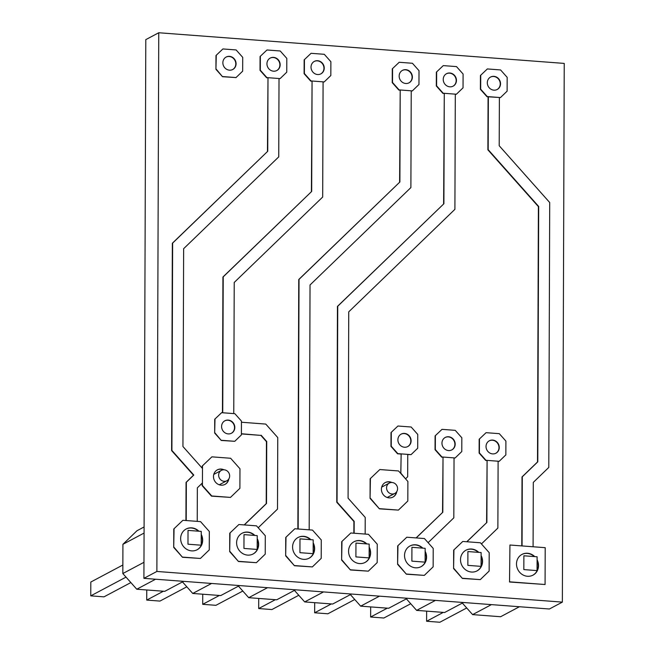 <?xml version="1.0" encoding="UTF-8"?>
<svg xmlns="http://www.w3.org/2000/svg" width="655" height="655" viewBox="0 0 655 655"><rect width="100%" height="100%" fill="white"/><g stroke="black" fill="none" stroke-linecap="round" stroke-linejoin="round"><path stroke-width="0.98" d="M391.264 482.498A8.22 7.565 62 0 0 385.124 482.645A8.22 7.565 -118 0 1 391.264 482.498M392.828 497.153A8.22 7.565 62 0 0 396.39 492.142A8.22 7.565 -118 0 1 392.828 497.153M223.339 469.799A8.22 7.565 62 0 0 217.198 469.946A8.22 7.565 -118 0 1 223.339 469.799M224.902 484.454A8.22 7.565 62 0 0 228.464 479.444A8.22 7.565 -118 0 1 224.902 484.454M538.238 565.748A11.741 10.807 62 0 0 537.084 560.492A11.741 10.807 -118 0 1 538.238 565.748A11.741 10.807 -118 0 1 532.875 575.205A11.741 10.807 62 0 0 538.238 565.748M534.275 556.57A11.741 10.807 62 0 0 521.855 554.474A11.741 10.807 -118 0 1 534.275 556.57M482.268 561.515A11.741 10.807 62 0 0 481.114 556.259A11.741 10.807 -118 0 1 482.268 561.515A11.741 10.807 -118 0 1 476.897 570.972A11.741 10.807 62 0 0 482.268 561.515M478.297 552.337A11.741 10.807 62 0 0 465.885 550.241A11.741 10.807 -118 0 1 478.297 552.337M426.29 557.282A11.741 10.807 62 0 0 425.136 552.026A11.741 10.807 -118 0 1 426.29 557.282A11.741 10.807 -118 0 1 420.919 566.739A11.741 10.807 62 0 0 426.29 557.282M422.328 548.104A11.741 10.807 62 0 0 409.907 546.008A11.741 10.807 -118 0 1 422.328 548.104M370.321 553.049A11.741 10.807 62 0 0 369.158 547.793A11.741 10.807 -118 0 1 370.321 553.049A11.741 10.807 -118 0 1 364.95 562.506A11.741 10.807 62 0 0 370.321 553.049M366.35 543.879A11.741 10.807 62 0 0 353.929 541.775A11.741 10.807 -118 0 1 366.35 543.879M314.343 548.816A11.741 10.807 62 0 0 313.188 543.56A11.741 10.807 -118 0 1 314.343 548.816A11.741 10.807 -118 0 1 308.972 558.273A11.741 10.807 62 0 0 314.343 548.816M310.372 539.646A11.741 10.807 62 0 0 297.959 537.542A11.741 10.807 -118 0 1 310.372 539.646M258.365 544.583A11.741 10.807 62 0 0 257.21 539.327A11.741 10.807 -118 0 1 258.365 544.583A11.741 10.807 -118 0 1 253.002 554.04A11.741 10.807 62 0 0 258.365 544.583M254.402 535.413A11.741 10.807 62 0 0 241.982 533.309A11.741 10.807 -118 0 1 254.402 535.413M202.395 540.35A11.741 10.807 62 0 0 201.241 535.094A11.741 10.807 -118 0 1 202.395 540.35A11.741 10.807 -118 0 1 197.024 549.807A11.741 10.807 62 0 0 202.395 540.35M198.424 531.18A11.741 10.807 62 0 0 186.012 529.076A11.741 10.807 -118 0 1 198.424 531.18M234.531 427.641A7.041 6.484 62 0 0 224.755 420.854A7.041 6.484 -118 0 1 234.531 427.641A7.041 6.484 -118 0 1 231.362 433.291A7.041 6.484 62 0 0 234.531 427.641M323.955 68.267A7.041 6.484 62 0 0 314.179 61.472A7.041 6.484 -118 0 1 323.955 68.267A7.041 6.484 -118 0 1 320.786 73.909A7.041 6.484 62 0 0 323.955 68.267M279.881 64.935A7.041 6.484 62 0 0 270.106 58.139A7.041 6.484 -118 0 1 279.881 64.935A7.041 6.484 -118 0 1 276.713 70.576A7.041 6.484 62 0 0 279.881 64.935M498.979 447.643A7.041 6.484 62 0 0 489.203 440.848A7.041 6.484 -118 0 1 498.979 447.643A7.041 6.484 -118 0 1 495.81 453.285A7.041 6.484 62 0 0 498.979 447.643M412.093 77.233A7.041 6.484 62 0 0 402.326 70.445A7.041 6.484 -118 0 1 412.093 77.233A7.041 6.484 -118 0 1 408.933 82.882A7.041 6.484 62 0 0 412.093 77.233M456.175 80.573A7.041 6.484 62 0 0 446.399 73.778A7.041 6.484 -118 0 1 456.175 80.573A7.041 6.484 -118 0 1 453.006 86.214A7.041 6.484 62 0 0 456.175 80.573M500.248 83.906A7.041 6.484 62 0 0 490.472 77.11A7.041 6.484 -118 0 1 500.248 83.906A7.041 6.484 -118 0 1 497.079 89.547A7.041 6.484 62 0 0 500.248 83.906M410.824 440.979A7.041 6.484 62 0 0 401.056 434.183A7.041 6.484 -118 0 1 410.824 440.979A7.041 6.484 -118 0 1 407.664 446.62A7.041 6.484 62 0 0 410.824 440.979M454.906 444.311A7.041 6.484 62 0 0 445.13 437.515A7.041 6.484 -118 0 1 454.906 444.311A7.041 6.484 -118 0 1 451.737 449.952A7.041 6.484 62 0 0 454.906 444.311M235.8 63.903A7.041 6.484 62 0 0 226.024 57.116A7.041 6.484 -118 0 1 235.8 63.903A7.041 6.484 -118 0 1 232.631 69.553A7.041 6.484 62 0 0 235.8 63.903M564.242 63.412L562.358 602.117L549.398 609.003L143.912 578.34L145.795 39.636L158.756 32.75L564.242 63.412M562.358 602.117L156.873 571.455L143.912 578.34M156.873 571.455L158.756 32.75M391.854 482.481A8.22 7.565 62 0 0 385.263 482.563A8.22 7.565 62 0 0 381.406 489.236A8.22 7.565 62 0 0 385.246 496.515A8.22 7.565 62 0 0 392.975 497.079A8.22 7.565 62 0 0 396.733 491.668M379.818 469.545L370.132 478.772L370.067 498.34L379.401 508.837L398.412 510.098L407.811 501.026L407.885 481.458L398.551 470.961L379.818 469.545L370.132 478.772M370.419 478.625L370.067 498.34M370.353 498.193L379.401 508.837M379.679 508.681L398.412 510.098M223.928 469.782A8.22 7.565 62 0 0 217.337 469.864A8.22 7.565 62 0 0 213.481 476.545A8.22 7.565 62 0 0 217.321 483.816A8.22 7.565 62 0 0 225.05 484.381A8.22 7.565 62 0 0 228.808 478.969M202.493 465.926L202.428 485.494L211.761 495.982L230.486 497.399L239.894 488.327L239.959 468.759L230.625 458.263L211.893 456.846L202.215 466.073L202.207 468.169M202.149 483.202L202.141 485.642L211.475 496.138L230.486 497.399M211.893 456.846L202.215 466.073M534.75 556.611A11.741 10.807 62 0 0 522.002 554.4A11.741 10.807 62 0 0 516.492 563.93A11.741 10.807 62 0 0 521.978 574.329A11.741 10.807 62 0 0 533.014 575.131A11.741 10.807 62 0 0 538.525 565.601A11.741 10.807 62 0 0 537.092 559.771M509.942 545.017L509.533 582L545.075 584.514L545.197 547.678L509.942 545.017L509.533 582M509.811 581.845L545.075 584.514M478.78 552.378A11.741 10.807 62 0 0 466.024 550.167A11.741 10.807 62 0 0 460.514 559.697A11.741 10.807 62 0 0 466.008 570.096A11.741 10.807 62 0 0 477.036 570.898A11.741 10.807 62 0 0 482.547 561.368A11.741 10.807 62 0 0 481.114 555.538M462.782 541.448L453.653 550.143L453.587 568.556L462.373 578.431L480.279 579.618L489.129 571.07L489.195 552.656L480.41 542.782L462.782 541.448L453.653 550.143M453.931 549.987L453.587 568.556M453.866 568.409L462.373 578.431M462.651 578.283L480.279 579.618M422.802 548.145A11.741 10.807 62 0 0 410.046 545.934A11.741 10.807 62 0 0 404.536 555.465A11.741 10.807 62 0 0 410.03 565.863A11.741 10.807 62 0 0 421.067 566.665A11.741 10.807 62 0 0 426.577 557.135A11.741 10.807 62 0 0 425.136 551.305M406.804 537.215L397.675 545.91L397.61 564.323L406.395 574.198L424.309 575.385L433.151 566.837L433.217 548.423L424.44 538.549L406.804 537.215L397.675 545.91M397.962 545.754L397.61 564.323M397.896 564.176L406.395 574.198M406.681 574.05L424.309 575.385M366.825 543.912A11.741 10.807 62 0 0 354.077 541.701A11.741 10.807 62 0 0 348.566 551.232A11.741 10.807 62 0 0 354.052 561.63A11.741 10.807 62 0 0 365.089 562.432A11.741 10.807 62 0 0 370.599 552.902A11.741 10.807 62 0 0 369.166 547.072M350.834 532.982L341.697 541.677L341.64 560.091L350.417 569.965L368.331 571.152L377.182 562.612L377.247 544.19L368.462 534.316L350.834 532.982L341.697 541.677M341.984 541.521L341.64 560.091M341.918 559.943L350.417 569.965M350.703 569.817L368.331 571.152M310.855 539.679A11.741 10.807 62 0 0 298.099 537.468A11.741 10.807 62 0 0 292.589 546.999A11.741 10.807 62 0 0 298.082 557.397A11.741 10.807 62 0 0 309.119 558.199A11.741 10.807 62 0 0 314.629 548.669A11.741 10.807 62 0 0 313.188 542.839M294.856 528.749L285.727 537.444L285.662 555.858L294.447 565.732L312.361 566.919L321.204 558.379L321.269 539.957L312.484 530.083L294.856 528.749L285.727 537.444M286.006 537.297L285.662 555.858M285.948 555.71L294.447 565.732M294.725 565.584L312.361 566.919M254.877 535.446A11.741 10.807 62 0 0 242.121 533.236A11.741 10.807 62 0 0 236.611 542.766A11.741 10.807 62 0 0 242.104 553.164A11.741 10.807 62 0 0 253.141 553.966A11.741 10.807 62 0 0 258.651 544.436A11.741 10.807 62 0 0 257.219 538.606M238.878 524.516L229.749 533.211L229.684 551.625L238.469 561.499L256.383 562.686L265.234 554.146L265.291 535.725L256.514 525.85L238.878 524.516L229.749 533.211M230.036 533.064L229.684 551.625M229.97 551.477L238.469 561.499M238.756 561.351L256.383 562.686M198.899 531.213A11.741 10.807 62 0 0 186.151 529.003A11.741 10.807 62 0 0 180.641 538.533A11.741 10.807 62 0 0 186.126 548.931A11.741 10.807 62 0 0 197.163 549.733A11.741 10.807 62 0 0 202.673 540.203A11.741 10.807 62 0 0 201.241 534.374M182.909 520.283L173.78 528.978L173.714 547.392L182.491 557.274L200.405 558.453L209.256 549.913L209.322 531.492L200.536 521.617L182.909 520.283L173.78 528.978M174.058 528.831L173.714 547.392M173.993 547.244L182.491 557.274M182.778 557.118L200.405 558.453M311.682 191.44L223.216 276.86L222.741 412.765L233.761 413.6L234.22 282.461L322.686 197.04L323.087 81.85L312.067 81.015L311.682 191.44L222.929 277.008L222.454 412.74M312.067 81.015L311.403 191.588M241.4 433.921L260.878 435.395L266.446 441.65L266.225 503.646L244.192 524.917M261.157 435.248L266.724 441.503L266.511 503.499L244.315 524.925L256.514 525.85L258.201 527.75L277.507 509.099L277.761 437.565L265.766 424.08L241.441 422.238L241.4 433.749L260.878 435.395M234.809 427.494A7.041 6.484 62 0 0 231.518 421.255A7.041 6.484 62 0 0 224.894 420.772A7.041 6.484 62 0 0 221.586 426.495A7.041 6.484 62 0 0 224.886 432.734A7.041 6.484 62 0 0 231.502 433.217A7.041 6.484 62 0 0 234.809 427.494M221.636 412.683L214.717 419.241L214.668 433.053L221.259 440.455L234.76 441.306L241.4 434.904L241.449 421.091L234.858 413.682L221.636 412.683L214.717 419.241M215.004 419.085L214.668 433.053M214.955 432.898L221.259 440.455M221.537 440.307L234.76 441.306M324.241 68.12A7.041 6.484 62 0 0 320.942 61.881A7.041 6.484 62 0 0 314.326 61.398A7.041 6.484 62 0 0 311.019 67.121A7.041 6.484 62 0 0 314.31 73.36A7.041 6.484 62 0 0 320.934 73.843A7.041 6.484 62 0 0 324.241 68.12M304.428 59.711L304.378 73.524L310.969 80.933L324.192 81.932L330.824 75.521L330.873 61.709L324.29 54.308L311.068 53.309L304.149 59.867L304.1 73.679L310.683 81.081L311.788 81.163M323.087 82.022L324.192 81.932M311.068 53.309L304.149 59.867M267.739 151.272L172.633 243.095L171.905 450.452L193.79 475.055L186.347 482.236L186.216 520.537L197.229 521.372L197.351 487.836L202.436 482.923L202.485 468.489L182.941 446.522L183.637 248.695L278.743 156.873L279.014 78.518L267.993 77.683L267.739 151.272L172.347 243.251L171.626 450.607L193.503 475.202L186.061 482.391L185.93 520.512M267.993 77.683L267.453 151.42M280.168 64.788A7.041 6.484 62 0 0 276.869 58.549A7.041 6.484 62 0 0 270.245 58.066A7.041 6.484 62 0 0 266.945 63.789A7.041 6.484 62 0 0 270.237 70.028A7.041 6.484 62 0 0 276.86 70.503A7.041 6.484 62 0 0 280.168 64.788M260.354 56.379L260.305 70.191L266.896 77.601L280.119 78.6L286.751 72.189L286.8 58.377L280.209 50.975L266.986 49.977L260.068 56.527L260.027 70.347L266.61 77.748L267.715 77.83M279.014 78.69L280.119 78.6M266.986 49.977L260.068 56.527M486.878 522.461L466.892 541.759L480.41 542.782L481.441 543.937L497.874 528.061L498.111 461.218L487.091 460.383L486.878 522.461L466.769 541.75M487.091 460.383L486.591 522.616M499.257 447.488A7.041 6.484 62 0 0 495.966 441.249A7.041 6.484 62 0 0 489.342 440.774A7.041 6.484 62 0 0 486.035 446.489A7.041 6.484 62 0 0 489.334 452.728A7.041 6.484 62 0 0 495.95 453.211A7.041 6.484 62 0 0 499.257 447.488M479.452 439.087L479.403 452.9L485.985 460.301L499.208 461.3L505.848 454.897L505.897 441.085L499.307 433.675L486.084 432.677L479.165 439.235L479.116 453.047L485.707 460.457L486.804 460.539M498.111 461.39L499.208 461.3M486.084 432.677L479.165 439.235M399.894 181.984L299.032 279.366L298.164 529.003L309.185 529.829L310.036 284.966L410.89 187.584L411.234 90.816L400.213 89.981L399.894 181.984L298.754 279.513L297.878 528.978M400.213 89.981L399.607 182.139M412.38 77.085A7.041 6.484 62 0 0 409.088 70.846A7.041 6.484 62 0 0 402.465 70.363A7.041 6.484 62 0 0 399.157 76.086A7.041 6.484 62 0 0 402.457 82.325A7.041 6.484 62 0 0 409.072 82.808A7.041 6.484 62 0 0 412.38 77.085M392.574 68.677L392.525 82.489L399.108 89.899L412.331 90.898L418.971 84.495L419.012 70.683L412.429 63.273L399.206 62.274L392.288 68.832L392.239 82.645L398.829 90.046L399.927 90.136M411.234 90.988L412.331 90.898M399.206 62.274L392.288 68.832M443.902 203.738L337.734 306.237L337.055 502.09L354.175 521.347L354.134 533.236L365.154 534.062L365.212 517.409L348.083 498.152L348.738 311.846L454.906 209.338L455.307 94.148L444.286 93.313L443.902 203.738L337.456 306.393L336.768 502.238L353.897 521.495L353.856 533.211M444.286 93.313L443.615 203.885M456.453 80.418A7.041 6.484 62 0 0 453.162 74.179A7.041 6.484 62 0 0 446.538 73.696A7.041 6.484 62 0 0 443.23 79.419A7.041 6.484 62 0 0 446.53 85.658A7.041 6.484 62 0 0 453.145 86.141A7.041 6.484 62 0 0 456.453 80.418M436.648 72.009L436.598 85.821L443.181 93.231L456.404 94.23L463.044 87.827L463.093 74.015L456.502 66.605L443.279 65.606L436.361 72.165L436.312 85.977L442.903 93.378L444 93.468M455.307 94.32L456.404 94.23M443.279 65.606L436.361 72.165M488.36 96.645L488.18 149.676L538.68 206.464L537.788 461.832L522.305 476.783L522.06 545.934L533.08 546.761L533.301 482.383L548.784 467.441L549.709 202.526L499.208 145.746L499.38 97.48L488.073 96.801L487.893 149.831L538.394 206.612L537.501 461.988L522.019 476.938L521.781 545.91M500.526 83.75A7.041 6.484 62 0 0 497.235 77.511A7.041 6.484 62 0 0 490.611 77.028A7.041 6.484 62 0 0 487.304 82.751A7.041 6.484 62 0 0 490.603 88.99A7.041 6.484 62 0 0 497.227 89.473A7.041 6.484 62 0 0 500.526 83.75M480.721 75.341L480.672 89.162L487.263 96.563L500.477 97.562L507.117 91.16L507.167 77.347L500.576 69.938L487.353 68.939L480.434 75.497L480.385 89.309L486.976 96.719L488.073 96.801M499.38 97.652L500.477 97.562M487.353 68.939L480.434 75.497M401.081 473.409L405.543 478.83L407.68 476.766L407.754 454.39L401.147 453.89L400.835 473.532M401.147 453.89L400.794 473.483M411.111 440.823A7.041 6.484 62 0 0 407.819 434.584A7.041 6.484 62 0 0 401.196 434.101A7.041 6.484 62 0 0 397.888 439.824A7.041 6.484 62 0 0 401.179 446.063A7.041 6.484 62 0 0 407.803 446.546A7.041 6.484 62 0 0 411.111 440.823M391.297 432.423L391.256 446.235L397.839 453.637L411.062 454.635L417.702 448.233L417.743 434.421L411.16 427.011L397.937 426.012L391.019 432.57L390.969 446.383L397.552 453.792L400.86 454.038M407.754 454.562L411.062 454.635M397.937 426.012L391.019 432.57M442.821 512.226L416.203 537.927L424.44 538.549L428.1 542.667L453.825 517.827L454.038 457.886L443.017 457.051L442.821 512.226L416.089 537.919M443.017 457.051L442.543 512.374M455.184 444.156A7.041 6.484 62 0 0 451.893 437.917A7.041 6.484 62 0 0 445.269 437.434A7.041 6.484 62 0 0 441.961 443.157A7.041 6.484 62 0 0 445.261 449.395A7.041 6.484 62 0 0 451.876 449.879A7.041 6.484 62 0 0 455.184 444.156M435.378 435.755L435.329 449.567L441.912 456.969L455.135 457.968L461.775 451.565L461.824 437.753L455.233 430.343L442.01 429.344L435.092 435.902L435.043 449.715L441.634 457.125L442.731 457.206M454.038 458.058L455.135 457.968M442.01 429.344L435.092 435.902M236.078 63.756A7.041 6.484 62 0 0 232.787 57.517A7.041 6.484 62 0 0 226.163 57.034A7.041 6.484 62 0 0 222.856 62.757A7.041 6.484 62 0 0 226.155 68.996A7.041 6.484 62 0 0 232.779 69.479A7.041 6.484 62 0 0 236.078 63.756M222.905 48.945L215.986 55.503L215.937 69.315L222.528 76.717L236.029 77.568L242.669 71.158L242.718 57.345L236.127 49.944L222.905 48.945L215.986 55.503M216.273 55.347L215.937 69.315M216.224 69.16L222.528 76.717M222.815 76.569L236.029 77.568M386.565 487.836A5.87 5.404 62 0 0 389.307 493.035A5.87 5.404 62 0 0 394.826 493.436A5.87 5.404 62 0 0 397.585 488.671A5.87 5.404 62 0 0 394.834 483.472A5.87 5.404 62 0 0 389.324 483.071A5.87 5.404 62 0 0 386.565 487.836M218.639 475.137A5.87 5.404 62 0 0 221.382 480.336A5.87 5.404 62 0 0 226.9 480.737A5.87 5.404 62 0 0 229.659 475.972A5.87 5.404 62 0 0 226.917 470.773A5.87 5.404 62 0 0 221.398 470.372A5.87 5.404 62 0 0 218.639 475.137M144.067 533.072L122.927 544.305L122.829 573.543L136.772 589.222L164.757 591.334L183.572 581.337M143.969 562.309L122.829 573.543M155.587 579.225L136.772 589.222M182.483 581.918L192.742 593.455L220.735 595.567L239.55 585.57M211.565 583.458L192.742 593.455M238.461 586.151L248.72 597.688L276.705 599.8L295.528 589.803M267.535 587.691L248.72 597.688M294.431 590.384L304.69 601.92L332.683 604.033L351.498 594.036M323.513 591.923L304.69 601.92M350.409 594.617L360.668 606.153L388.652 608.266L407.476 598.269M379.491 596.148L360.668 606.153M406.387 598.85L416.645 610.386L444.63 612.499L463.453 602.502M435.46 600.381L416.645 610.386M462.356 603.083L472.615 614.611L500.608 616.732L519.423 606.735M491.438 604.614L472.615 614.611M144.092 526.964L136.977 530.746L122.927 544.305M523.828 569.596L523.877 555.784L537.1 556.783L537.051 570.603L523.828 569.596M466.712 607.971L439.833 622.25L426.61 621.251L426.642 611.14M426.61 621.251L443.271 612.392M467.85 565.363L467.899 551.551L481.122 552.558L481.073 566.37L467.85 565.363M410.734 603.738L383.855 618.017L370.632 617.018L370.665 606.907M370.632 617.018L387.302 608.167M411.88 561.139L411.93 547.318L425.152 548.325L425.103 562.137L411.88 561.139M354.756 599.505L327.877 613.784L314.654 612.785L314.695 602.674M314.654 612.785L331.324 603.935M355.902 556.906L355.952 543.093L369.174 544.092L369.125 557.904L355.902 556.906M298.786 595.272L271.907 609.551L258.684 608.552L258.717 598.441M258.684 608.552L275.346 599.702M299.933 552.673L299.974 538.86L313.196 539.859L313.156 553.672L299.933 552.673M242.809 591.039L215.929 605.318L202.706 604.319L202.739 594.208M202.706 604.319L219.376 595.469M243.955 548.44L244.004 534.627L257.227 535.626L257.178 549.439L243.955 548.44M186.831 586.806L159.951 601.085L146.728 600.086L146.769 589.975M146.728 600.086L163.398 591.236M187.977 544.207L188.026 530.394L201.249 531.393L201.2 545.206L187.977 544.207M130.861 582.573L103.981 596.852L90.758 595.853L90.808 582.041L122.853 565.011M90.758 595.853L126.014 577.129M394.826 493.436L387.195 497.489M389.324 483.071L381.685 487.124M226.9 480.737L219.269 484.79M221.398 470.372L213.759 474.425"/></g></svg>
